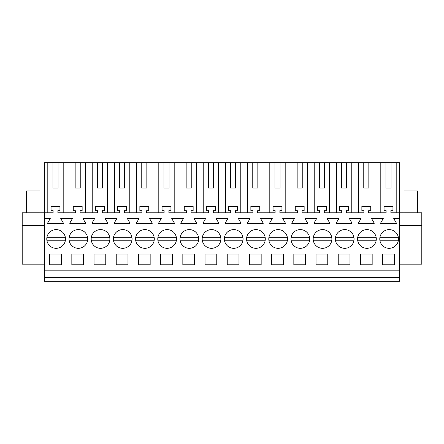 <?xml version="1.0" encoding="UTF-8"?>
<svg xmlns="http://www.w3.org/2000/svg" width="444" height="444" viewBox="0 0 444 444"><rect width="100%" height="100%" fill="white"/><g stroke="black" fill="none" stroke-linecap="round" stroke-linejoin="round"><path stroke-width="0.67" d="M44.4 225.491L22.2 225.491L22.2 212.804L44.4 212.804L44.4 162.693L47.808 162.693L47.808 212.804M44.4 281.307L44.4 270.84L399.6 270.84L399.6 281.307L44.4 281.307M44.4 218.509L50.255 218.509L47.508 223.271L63.492 223.271L60.745 218.509L72.455 218.509L69.708 223.271L85.692 223.271L82.945 218.509L94.655 218.509L91.908 223.271L107.892 223.271L105.145 218.509L116.855 218.509L114.108 223.271L130.092 223.271L127.345 218.509L139.055 218.509L136.308 223.271L152.292 223.271L149.545 218.509L161.255 218.509L158.508 223.271L174.492 223.271L171.745 218.509L183.455 218.509L180.708 223.271L196.692 223.271L193.945 218.509L205.655 218.509L202.908 223.271L218.892 223.271L216.145 218.509L227.855 218.509L225.108 223.271L241.092 223.271L238.345 218.509L250.055 218.509L247.308 223.271L263.292 223.271L260.545 218.509L272.255 218.509L269.508 223.271L285.492 223.271L282.745 218.509L294.455 218.509L291.708 223.271L307.692 223.271L304.945 218.509L316.655 218.509L313.908 223.271L329.892 223.271L327.145 218.509L338.855 218.509L336.108 223.271L352.092 223.271L349.345 218.509L361.055 218.509L358.308 223.271L374.292 223.271L371.545 218.509L383.255 218.509L380.508 223.271L396.492 223.271L393.745 218.509L399.6 218.509L399.6 212.804L390.881 212.804L390.881 210.684L392.94 210.684L392.94 206.46L384.06 206.46L384.06 210.684L386.119 210.684L386.119 212.804L368.681 212.804L368.681 210.684L370.74 210.684L370.74 206.46L361.86 206.46L361.86 210.684L363.919 210.684L363.919 212.804L346.481 212.804L346.481 210.684L348.54 210.684L348.54 206.46L339.66 206.46L339.66 210.684L341.719 210.684L341.719 212.804L324.281 212.804L324.281 210.684L326.34 210.684L326.34 206.46L317.46 206.46L317.46 210.684L319.519 210.684L319.519 212.804L302.081 212.804L302.081 210.684L304.14 210.684L304.14 206.46L295.26 206.46L295.26 210.684L297.319 210.684L297.319 212.804L279.881 212.804L279.881 210.684L281.94 210.684L281.94 206.46L273.06 206.46L273.06 210.684L275.119 210.684L275.119 212.804L257.681 212.804L257.681 210.684L259.74 210.684L259.74 206.46L250.86 206.46L250.86 210.684L252.919 210.684L252.919 212.804L235.481 212.804L235.481 210.684L237.54 210.684L237.54 206.46L228.66 206.46L228.66 210.684L230.719 210.684L230.719 212.804L213.281 212.804L213.281 210.684L215.34 210.684L215.34 206.46L206.46 206.46L206.46 210.684L208.519 210.684L208.519 212.804L191.081 212.804L191.081 210.684L193.14 210.684L193.14 206.46L184.26 206.46L184.26 210.684L186.319 210.684L186.319 212.804L168.881 212.804L168.881 210.684L170.94 210.684L170.94 206.46L162.06 206.46L162.06 210.684L164.119 210.684L164.119 212.804L146.681 212.804L146.681 210.684L148.74 210.684L148.74 206.46L139.86 206.46L139.86 210.684L141.919 210.684L141.919 212.804L124.481 212.804L124.481 210.684L126.54 210.684L126.54 206.46L117.66 206.46L117.66 210.684L119.719 210.684L119.719 212.804L102.281 212.804L102.281 210.684L104.34 210.684L104.34 206.46L95.46 206.46L95.46 210.684L97.519 210.684L97.519 212.804L80.081 212.804L80.081 210.684L82.14 210.684L82.14 206.46L73.26 206.46L73.26 210.684L75.319 210.684L75.319 212.804L57.881 212.804L57.881 210.684L59.94 210.684L59.94 206.46L51.06 206.46L51.06 210.684L53.119 210.684L53.119 212.804L44.4 212.804L44.4 270.84M63.192 212.804L63.192 162.693L70.008 162.693L70.008 212.804M75.164 188.067L80.236 188.067L75.164 188.067L75.164 162.693L70.008 162.693M75.164 162.693L92.208 162.693L92.208 212.804M97.364 188.067L102.436 188.067L97.364 188.067L97.364 162.693L92.208 162.693M97.364 162.693L114.408 162.693L114.408 212.804M119.564 188.067L124.636 188.067L119.564 188.067L119.564 162.693L114.408 162.693M119.564 162.693L136.608 162.693L136.608 212.804M141.764 188.067L146.836 188.067L141.764 188.067L141.764 162.693L136.608 162.693M141.764 162.693L158.808 162.693L158.808 212.804M163.964 188.067L169.036 188.067L163.964 188.067L163.964 162.693L158.808 162.693M163.964 162.693L181.008 162.693L181.008 212.804M186.164 188.067L191.236 188.067L186.164 188.067L186.164 162.693L181.008 162.693M186.164 162.693L203.208 162.693L203.208 212.804M208.364 188.067L213.436 188.067L208.364 188.067L208.364 162.693L203.208 162.693M208.364 162.693L225.408 162.693L225.408 212.804M230.564 188.067L235.636 188.067L230.564 188.067L230.564 162.693L225.408 162.693M230.564 162.693L247.608 162.693L247.608 212.804M252.764 188.067L257.836 188.067L252.764 188.067L252.764 162.693L247.608 162.693M252.764 162.693L269.808 162.693L269.808 212.804M274.964 188.067L280.036 188.067L274.964 188.067L274.964 162.693L269.808 162.693M274.964 162.693L292.008 162.693L292.008 212.804M297.164 188.067L302.236 188.067L297.164 188.067L297.164 162.693L292.008 162.693M297.164 162.693L314.208 162.693L314.208 212.804M319.364 188.067L324.436 188.067L319.364 188.067L319.364 162.693L314.208 162.693M319.364 162.693L336.408 162.693L336.408 212.804M341.564 188.067L346.636 188.067L341.564 188.067L341.564 162.693L336.408 162.693M341.564 162.693L358.608 162.693L358.608 212.804M363.764 188.067L368.836 188.067L363.764 188.067L363.764 162.693L358.608 162.693M363.764 162.693L399.6 162.693L399.6 212.804L421.8 212.804L421.8 264.18L399.6 264.18M52.964 188.067L58.036 188.067L52.964 188.067L52.964 162.693L47.808 162.693M52.964 162.693L63.192 162.693M44.4 277.5L399.6 277.5M399.6 218.509L399.6 270.84M49.634 254.029L49.634 264.813L61.366 264.813L61.366 254.029L49.634 254.029M71.834 254.029L71.834 264.813L83.566 264.813L83.566 254.029L71.834 254.029M105.766 264.813L94.034 264.813L94.034 254.029L105.766 254.029L105.766 264.813M150.166 264.813L150.166 254.029L138.434 254.029L138.434 264.813L150.166 264.813M371.417 247.175A9.357 9.357 0 0 0 375.147 234.482A9.357 9.357 0 0 0 362.448 230.758A9.357 9.357 0 0 0 358.724 243.451A9.357 9.357 0 0 0 376.201 240.237L357.664 240.237A9.357 9.357 0 0 0 366.933 248.324M96.048 230.758A9.357 9.357 0 0 0 92.324 243.451A9.357 9.357 0 0 0 105.017 247.175A9.357 9.357 0 0 0 108.747 234.482A9.357 9.357 0 0 0 91.264 237.701L109.801 237.701A9.357 9.357 0 0 0 100.533 229.609M140.448 230.758A9.357 9.357 0 0 0 136.724 243.451A9.357 9.357 0 0 0 149.417 247.175A9.357 9.357 0 0 0 153.147 234.482A9.357 9.357 0 0 0 135.664 237.701L154.201 237.701A9.357 9.357 0 0 0 144.933 229.609M193.817 247.175A9.357 9.357 0 0 0 197.547 234.482A9.357 9.357 0 0 0 184.848 230.758A9.357 9.357 0 0 0 181.124 243.451A9.357 9.357 0 0 0 198.601 240.237L180.064 240.237A9.357 9.357 0 0 0 189.333 248.324M304.817 247.175A9.357 9.357 0 0 0 308.547 234.482A9.357 9.357 0 0 0 295.848 230.758A9.357 9.357 0 0 0 292.124 243.451A9.357 9.357 0 0 0 309.601 240.237L291.064 240.237A9.357 9.357 0 0 0 300.333 248.324M216.766 264.813L205.034 264.813L205.034 254.029L216.766 254.029L216.766 264.813M238.966 264.813L238.966 254.029L227.234 254.029L227.234 264.813L238.966 264.813M194.566 264.813L182.834 264.813L182.834 254.029L194.566 254.029L194.566 264.813M160.634 254.029L160.634 264.813L172.366 264.813L172.366 254.029L160.634 254.029M327.017 247.175A9.357 9.357 0 0 0 330.747 234.482A9.357 9.357 0 0 0 318.048 230.758A9.357 9.357 0 0 0 314.324 243.451A9.357 9.357 0 0 0 331.801 240.237L313.264 240.237A9.357 9.357 0 0 0 322.533 248.324M282.617 247.175A9.357 9.357 0 0 0 286.347 234.482A9.357 9.357 0 0 0 273.648 230.758A9.357 9.357 0 0 0 269.924 243.451A9.357 9.357 0 0 0 287.401 240.237L268.864 240.237A9.357 9.357 0 0 0 278.133 248.324M251.448 230.758A9.357 9.357 0 0 0 247.724 243.451A9.357 9.357 0 0 0 260.417 247.175A9.357 9.357 0 0 0 264.147 234.482A9.357 9.357 0 0 0 246.664 237.701L265.201 237.701A9.357 9.357 0 0 0 255.933 229.609M261.166 264.813L261.166 254.029L249.434 254.029L249.434 264.813L261.166 264.813M271.634 254.029L283.366 254.029L283.366 264.813L271.634 264.813L271.634 254.029M316.034 254.029L316.034 264.813L327.766 264.813L327.766 254.029L316.034 254.029M293.834 254.029L305.566 254.029L305.566 264.813L293.834 264.813L293.834 254.029M127.966 264.813L116.234 264.813L116.234 254.029L127.966 254.029L127.966 264.813M162.648 230.758A9.357 9.357 0 0 0 158.924 243.451A9.357 9.357 0 0 0 171.617 247.175A9.357 9.357 0 0 0 175.347 234.482A9.357 9.357 0 0 0 157.864 237.701L176.401 237.701A9.357 9.357 0 0 0 167.133 229.609M238.217 247.175A9.357 9.357 0 0 0 241.947 234.482A9.357 9.357 0 0 0 229.248 230.758A9.357 9.357 0 0 0 225.524 243.451A9.357 9.357 0 0 0 243.001 240.237L224.464 240.237A9.357 9.357 0 0 0 233.733 248.324M127.217 247.175A9.357 9.357 0 0 0 130.947 234.482A9.357 9.357 0 0 0 118.248 230.758A9.357 9.357 0 0 0 114.524 243.451A9.357 9.357 0 0 0 132.001 240.237L113.464 240.237A9.357 9.357 0 0 0 122.733 248.324M216.017 247.175A9.357 9.357 0 0 0 219.747 234.482A9.357 9.357 0 0 0 207.048 230.758A9.357 9.357 0 0 0 203.324 243.451A9.357 9.357 0 0 0 220.801 240.237L202.264 240.237A9.357 9.357 0 0 0 211.533 248.324M360.434 254.029L360.434 264.813L372.166 264.813L372.166 254.029L360.434 254.029M338.234 254.029L349.966 254.029L349.966 264.813L338.234 264.813L338.234 254.029M340.248 230.758A9.357 9.357 0 0 0 336.524 243.451A9.357 9.357 0 0 0 349.217 247.175A9.357 9.357 0 0 0 352.947 234.482A9.357 9.357 0 0 0 335.464 237.701L354.001 237.701A9.357 9.357 0 0 0 344.733 229.609M382.634 254.029L394.366 254.029L394.366 264.813L382.634 264.813L382.634 254.029M393.617 247.175A9.357 9.357 0 0 0 397.347 234.482A9.357 9.357 0 0 0 384.648 230.758A9.357 9.357 0 0 0 380.924 243.451A9.357 9.357 0 0 0 398.401 240.237L379.864 240.237A9.357 9.357 0 0 0 389.133 248.324M60.617 247.175A9.357 9.357 0 0 0 64.347 234.482A9.357 9.357 0 0 0 51.648 230.758A9.357 9.357 0 0 0 47.924 243.451A9.357 9.357 0 0 0 65.401 240.237L46.864 240.237A9.357 9.357 0 0 0 56.133 248.324M82.817 247.175A9.357 9.357 0 0 0 86.547 234.482A9.357 9.357 0 0 0 73.848 230.758A9.357 9.357 0 0 0 70.124 243.451A9.357 9.357 0 0 0 87.601 240.237L69.064 240.237A9.357 9.357 0 0 0 78.333 248.324M22.2 225.491L22.2 235.004L44.4 235.004M22.2 235.004L22.2 264.18L44.4 264.18M58.036 188.067L58.036 162.693M85.392 212.804L85.392 162.693M80.236 188.067L80.236 162.693M107.592 212.804L107.592 162.693M102.436 188.067L102.436 162.693M129.792 212.804L129.792 162.693M124.636 188.067L124.636 162.693M151.992 212.804L151.992 162.693M146.836 188.067L146.836 162.693M174.192 212.804L174.192 162.693M169.036 188.067L169.036 162.693M196.392 212.804L196.392 162.693M191.236 188.067L191.236 162.693M218.592 212.804L218.592 162.693M213.436 188.067L213.436 162.693M240.792 212.804L240.792 162.693M235.636 188.067L235.636 162.693M262.992 212.804L262.992 162.693M257.836 188.067L257.836 162.693M285.192 212.804L285.192 162.693M280.036 188.067L280.036 162.693M307.392 212.804L307.392 162.693M302.236 188.067L302.236 162.693M329.592 212.804L329.592 162.693M324.436 188.067L324.436 162.693M351.792 212.804L351.792 162.693M346.636 188.067L346.636 162.693M373.992 212.804L373.992 162.693M368.836 188.067L368.836 162.693M380.808 212.804L380.808 162.693M396.192 212.804L396.192 162.693M385.964 162.693L385.964 188.067L391.036 188.067L391.036 162.693M385.964 188.067L391.036 188.067M399.6 235.004L421.8 235.004M399.6 225.491L421.8 225.491M26.64 212.804L26.64 190.92L39.96 190.92L39.96 212.804M65.49 238.966L65.401 237.701A9.357 9.357 0 0 0 56.133 229.609M51.648 230.758A9.357 9.357 0 0 0 46.864 237.701L65.401 237.701M87.69 238.966L87.601 237.701A9.357 9.357 0 0 0 78.333 229.609M73.848 230.758A9.357 9.357 0 0 0 69.064 237.701L87.601 237.701M109.89 238.966L109.801 237.701M105.017 247.175A9.357 9.357 0 0 0 109.801 240.237L91.264 240.237A9.357 9.357 0 0 0 100.533 248.324M132.09 238.966L132.001 237.701A9.357 9.357 0 0 0 122.733 229.609M118.248 230.758A9.357 9.357 0 0 0 113.464 237.701L132.001 237.701M154.29 238.966L154.201 237.701M149.417 247.175A9.357 9.357 0 0 0 154.201 240.237L135.664 240.237A9.357 9.357 0 0 0 144.933 248.324M176.49 238.966L176.401 237.701M171.617 247.175A9.357 9.357 0 0 0 176.401 240.237L157.864 240.237A9.357 9.357 0 0 0 167.133 248.324M198.69 238.966L198.601 237.701A9.357 9.357 0 0 0 189.333 229.609M184.848 230.758A9.357 9.357 0 0 0 180.064 237.701L198.601 237.701M220.89 238.966L220.801 237.701A9.357 9.357 0 0 0 211.533 229.609M207.048 230.758A9.357 9.357 0 0 0 202.264 237.701L220.801 237.701M243.09 238.966L243.001 237.701A9.357 9.357 0 0 0 233.733 229.609M229.248 230.758A9.357 9.357 0 0 0 224.464 237.701L243.001 237.701M265.29 238.966L265.201 237.701M260.417 247.175A9.357 9.357 0 0 0 265.201 240.237L246.664 240.237A9.357 9.357 0 0 0 255.933 248.324M287.49 238.966L287.401 237.701A9.357 9.357 0 0 0 278.133 229.609M273.648 230.758A9.357 9.357 0 0 0 268.864 237.701L287.401 237.701M309.69 238.966L309.601 237.701A9.357 9.357 0 0 0 300.333 229.609M295.848 230.758A9.357 9.357 0 0 0 291.064 237.701L309.601 237.701M331.89 238.966L331.801 237.701A9.357 9.357 0 0 0 322.533 229.609M318.048 230.758A9.357 9.357 0 0 0 313.264 237.701L331.801 237.701M354.09 238.966L354.001 237.701M349.217 247.175A9.357 9.357 0 0 0 354.001 240.237L335.464 240.237A9.357 9.357 0 0 0 344.733 248.324M376.29 238.966L376.201 237.701A9.357 9.357 0 0 0 366.933 229.609M362.448 230.758A9.357 9.357 0 0 0 357.664 237.701L376.201 237.701M398.49 238.966L398.401 237.701A9.357 9.357 0 0 0 389.133 229.609M384.648 230.758A9.357 9.357 0 0 0 379.864 237.701L398.401 237.701M404.04 212.804L404.04 190.92L417.36 190.92L417.36 212.804"/></g></svg>
